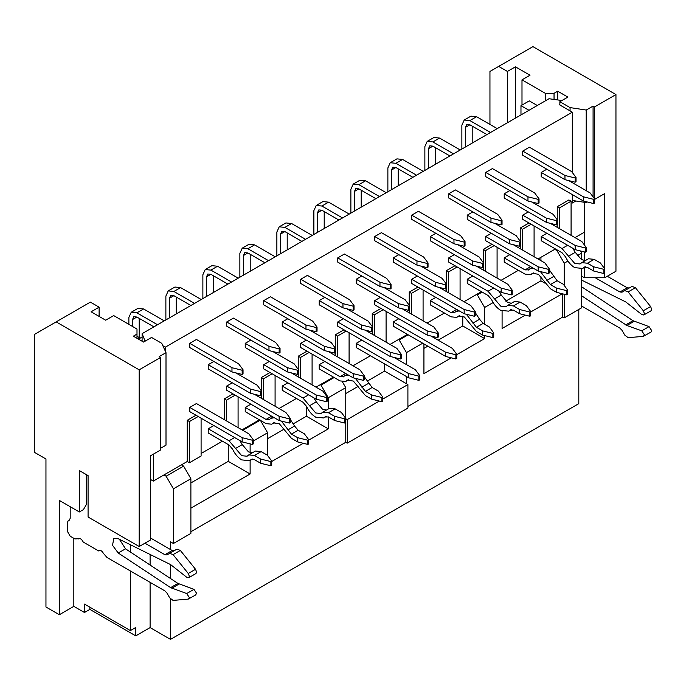 <?xml version="1.0" encoding="UTF-8"?>
<svg xmlns="http://www.w3.org/2000/svg" width="686" height="686" viewBox="0 0 686 686"><rect width="100%" height="100%" fill="white"/><g stroke="black" fill="none" stroke-linecap="round" stroke-linejoin="round"><path stroke-width="1.03" d="M578.804 309.446L578.804 403.642L170.497 639.369L150.105 627.596L135.759 635.879L89.875 609.391L84.481 612.504L73.831 606.355L59.339 614.725L45.953 606.99L45.953 458.977L34.3 452.245L34.3 334.502L56.149 321.888L139.181 369.823L139.181 546.519L88.082 517.021L88.082 475.612L79.336 470.562L79.336 511.97L59.339 500.428L59.339 614.725M580.485 250.965L581.719 253.1L581.719 259.737M581.719 268.861L581.719 307.765L564.235 317.858L562.777 317.018L407.904 406.429M173.412 543.492L173.412 488.826L190.888 478.734L190.888 533.399L173.412 543.492L170.497 541.811L170.497 549.546M170.497 551.467L170.497 552.865M170.497 564.552L170.497 578.521M170.497 598.955L170.497 639.369M173.412 488.826L166.132 476.213L163.945 474.952M150.105 554.468L150.105 565.05M150.105 582.354L150.105 627.596M130.366 544.718L130.366 552.016L177.923 583.417L193.975 589.351L196.633 593.347L195.536 594.899M130.366 570.958L130.366 630.58L135.759 627.467L135.759 635.879M89.875 607.204L89.875 609.391M130.366 630.58L84.481 604.092L84.481 612.504M73.831 606.355L73.831 538.313M507.426 122.743L507.426 71.438L498.688 66.396L532.919 46.631L615.951 94.565L615.951 271.262L604.735 277.736L584.335 277.736L581.719 276.226M56.149 321.888L90.381 302.123L99.118 307.174L99.118 316.426M498.688 66.396L489.95 71.438L489.95 124.423M559.87 104.992L559.87 101.717L567.879 97.086L557.684 91.204L557.684 99.933M584.335 277.736L584.335 267.463M584.335 260.586L584.335 251.916M584.335 244.911L584.335 232.237L575.014 237.622M567.631 245.296L562.023 248.538L574.722 263.441L580.082 263.973L581.762 262.644L587.43 263.21L593.664 266.803L603.86 269.324L604.735 268.826L604.735 193.555L594.539 199.437L594.539 106.93L615.951 94.565M587.242 201.976L586.204 202.567L572.321 200.458M567.922 261.066L564.235 263.192L564.235 285.479M564.235 294.243L564.235 317.858M581.719 253.1L577.235 255.689M406.446 376.537L406.446 383.723L407.904 384.563L407.904 408.11L347.219 443.147L345.761 442.307L190.888 531.719M166.132 476.213L183.608 466.12L181.421 464.859M242.107 429.822L242.835 430.242L260.32 420.149L267.6 432.772L253.237 441.064M320.276 384.7L321.005 385.12L334.159 377.523M398.437 339.57L399.166 339.99L408.153 334.802M476.607 294.44L477.336 294.86L482.155 292.073M554.768 249.31L556.955 250.57L557.607 250.193M556.955 250.57L564.235 263.192M190.888 478.734L183.608 466.12M139.181 369.823L160.593 357.466L160.593 449.973L150.397 455.864L150.397 540.045L139.181 546.519M99.118 307.174L91.109 311.796L105.678 320.208L113.687 315.577L136.994 329.04L136.994 334.082L133.35 336.183L143.554 342.074L151.563 337.443L161.759 343.334L166.003 352.655L166.003 445.163L160.593 448.292M86.333 474.601L86.333 504.57L83.418 509.621L79.336 511.97M160.593 357.466L159.135 356.626L166.003 352.655M507.426 71.438L515.435 66.816L530.004 75.22L521.995 79.85L545.301 93.305L554.039 93.305L557.684 91.204M559.87 101.717L570.066 107.599L586.204 110.052L593.081 106.09L594.539 106.93M581.762 262.644L588.459 258.776L594.127 259.334L600.361 262.935L604.735 268.826L604.735 277.736M515.435 118.112L515.435 66.816M554.039 93.305L554.039 99.427M545.301 93.305L545.301 100.876M521.995 79.85L521.995 105.078M528.983 110.292L520.974 105.67L529.275 100.876L537.284 105.498M520.974 105.67L520.974 114.922M136.994 336.269L139.472 337.701L139.472 338.541M139.472 337.701L137.723 338.713M136.994 334.082L136.994 338.292M593.081 106.09L593.081 196.891M586.204 110.052L586.204 190.682M586.204 201.718L586.204 202.567M570.066 107.599L570.066 110.883M540.928 257.301L540.928 260.663M540.928 276.544L540.928 280.848L545.01 283.207M562.777 293.462L562.777 317.018M422.722 343.206L406.446 352.604L406.446 364.6M562.271 293.762L530.732 311.967M525.27 315.123L502.092 328.5L502.092 311.067M493.131 302.56L484.616 307.474L484.616 324.281M484.616 335.574L484.616 338.592L456.73 354.688M451.277 357.843L423.931 373.63L423.931 343.909M407.904 384.563L382.737 399.098M379.315 401.07L347.219 419.6L347.219 443.147M347.219 419.6L345.761 418.76L345.761 442.307M250.124 443.868L250.124 452.58M250.124 460.417L250.124 473.975L190.888 508.172M345.761 418.76L345.761 387.641L328.285 397.734L328.285 408.985M328.285 416.856L328.285 428.853L308.734 440.138M303.272 443.293L271.733 461.498M267.6 455.504L267.6 432.772M190.888 482.944L228.267 461.361L228.267 444.562M228.267 461.361L250.124 473.975M267.6 438.654L284.124 429.119M293.394 423.759L306.436 416.231L306.436 406.129M306.436 416.231L328.285 428.853M328.285 397.734L321.005 385.12M345.761 387.641L342.434 381.87M345.761 393.524L358.118 386.398M367.396 381.039L384.597 371.109L384.597 363.923M384.597 371.109L406.446 383.723M406.446 352.604L399.166 339.99M423.931 348.402L427.824 346.156M438.165 340.179L462.767 325.979L462.767 316.109M462.767 325.979L484.616 338.592M484.616 307.474L477.336 294.86M505.788 301.137L540.928 280.848M555.42 248.932L538.021 258.982M518.427 270.293L501.02 280.342M481.426 291.653L464.019 301.703M444.425 313.022L427.018 323.072M407.424 334.382L390.017 344.432M370.423 355.742L353.024 365.792M333.43 377.103L316.023 387.153M296.429 398.463L279.022 408.513M259.428 419.823L242.021 429.873M222.427 441.184L201.092 453.506M201.092 418.186L201.092 456.027L189.439 462.758L187.252 461.498L153.312 481.092L150.397 479.411M559.87 104.238L559.21 104.615L572.321 112.187L572.321 172.486M572.321 181.498L572.321 182.665M572.321 194.601L572.321 203.013L575.828 200.989M584.335 202.284L584.335 232.237M571.086 201.204L559.433 207.935L557.246 206.675L568.9 199.943L571.086 201.204L571.086 235.349M559.433 207.935L559.433 228.627M557.246 206.675L557.246 219.82M557.246 224.588L557.246 227.358M534.085 225.934L534.085 256.71M531.17 224.253L522.432 229.296L522.432 249.987M522.432 229.296L520.245 228.035L520.245 241.18M520.245 245.948L520.245 248.726M497.084 247.294L497.084 278.07M494.169 245.614L485.431 250.656L485.431 271.347M485.431 250.656L483.244 249.395L483.244 262.541M483.244 267.308L483.244 270.087M460.083 268.655L460.083 299.439M457.168 266.974L448.43 272.016L448.43 292.708M448.43 272.016L446.243 270.756L446.243 283.901M446.243 288.669L446.243 291.447M423.082 290.015L423.082 320.799M420.175 288.334L411.429 293.376L411.429 314.068M411.429 293.376L409.25 292.116L409.25 305.261M409.25 310.029L409.25 312.807M386.089 311.375L386.089 342.16M383.174 309.695L374.436 314.745L374.436 335.428M374.436 314.745L372.249 313.476L372.249 326.63M372.249 331.389L372.249 334.168M349.088 332.736L349.088 363.52M346.173 331.055L337.435 336.106L337.435 356.789M337.435 336.106L335.248 334.845L335.248 347.991M335.248 352.758L335.248 355.528M312.087 354.096L312.087 384.88M309.172 352.415L300.434 357.466L300.434 378.149M300.434 357.466L298.247 356.205L298.247 369.351M298.247 374.119L298.247 376.888M275.086 375.465L275.086 406.241M272.171 373.776L263.433 378.826L263.433 399.518M263.433 378.826L261.246 377.566L261.246 390.711M261.246 395.479L261.246 398.249M238.085 396.825L238.085 427.601M235.178 395.145L226.431 400.187L226.431 420.878M226.431 400.187L224.253 398.926L224.253 419.618M198.177 416.505L189.439 421.547L189.439 462.758M189.439 421.547L187.252 420.286L187.252 461.498M153.312 481.092L153.312 454.183M165.326 351.163L165.326 347.159L162.848 345.735M142.096 341.234L142.096 333.662L549.014 98.733L559.579 100.199L561.028 101.039M195.99 415.244L187.252 420.286M232.991 393.875L224.253 398.926M269.992 372.515L261.246 377.566M306.985 351.155L298.247 356.205M343.986 329.795L335.248 334.845M380.987 308.434L372.249 313.476M417.988 287.074L409.25 292.116M454.99 265.714L446.243 270.756M491.982 244.353L483.244 249.395M528.983 222.984L520.245 228.035M144.566 341.482L144.566 339.802L142.096 333.662M142.096 337.023L138.452 339.133M146.024 340.642L144.566 339.802M581.719 280.154L625.701 301.891L641.753 314.497L643.785 314.985L644.42 313.571L643.322 310.749L628.127 291.91L624.757 290.598L621.996 292.193L619.938 291.987L595.268 277.736M581.719 306.085L619.938 328.148L621.996 330.326L624.757 335.102L628.127 337.675L643.322 336.38L651.057 332.033L651.7 330.618L649.033 326.622L641.753 330.824L626.867 325.498L581.719 295.846M643.322 336.38L644.42 334.819L641.753 330.824M629.285 287.983L627.227 287.777L607.282 276.269M651.074 310.775L651.7 309.369L650.602 306.548L635.408 287.7L628.127 291.91M635.408 287.7L632.046 286.388L624.757 290.598L632.046 286.388M649.033 326.622L632.981 320.688L581.719 286.834M119.407 539.299L125.512 548.809L130.366 552.016M150.397 537.944L172.16 550.506L174.218 550.712M144.935 543.201L164.88 554.717L166.938 554.923L176.979 549.117L180.341 550.429L195.536 569.277L196.633 572.098L196.007 573.505M125.512 548.809L118.232 553.01L170.634 587.628L186.686 593.553L189.353 597.549L188.256 599.11L173.061 600.404L169.699 597.832L166.938 593.056L164.88 590.878L106.939 557.426L103.449 553.396C101.725 550.524 100.105 549.7 98.595 550.927L99.659 550.309M99.058 550.498L98.595 550.927L83.246 542.069C81.728 539.093 80.116 538.047 78.393 538.93L79.173 538.544M78.65 538.733L74.894 538.93L70.195 536.212L67.279 531.17L67.279 522.706L68.18 520.803L69.337 520.185M68.128 520.82L69.629 519.962L68.128 520.82M69.38 520.16L70.195 518.299L70.195 506.697M186.686 593.553L193.975 589.351M195.999 594.762L188.256 599.11M176.979 549.117L169.699 553.328L173.061 554.631L188.256 573.479L189.353 576.3L188.719 577.715L186.686 577.226L170.634 564.621L118.232 538.716L113.85 538.287L112.513 545.301L118.232 553.01M173.061 554.631L180.341 550.429M585.355 260.569L581.428 259.574L575.254 252.328L572.759 248.263M604.735 273.028L603.86 273.534L593.664 271.013L587.43 267.411L583.863 267.48L582.654 268.432L574.722 267.643C570.915 265.336 567.871 261.76 565.581 256.924L562.023 252.74L541.22 240.735L541.22 236.533L546.828 233.291M584.335 267.103L584.892 266.88M603.86 273.534L603.86 269.324M593.664 266.803L593.664 271.013M568.788 180.624L590.166 192.963L594.539 198.854L594.539 203.056L593.664 203.562L593.664 199.352L583.469 196.831L583.469 201.041L593.664 203.562M594.539 198.854L593.664 199.352M531.787 201.984L553.165 214.324L557.538 220.215L557.538 224.416L556.663 224.922L556.663 220.72L546.468 218.191L546.468 222.401L556.663 224.922M557.538 220.215L556.663 220.72M494.786 223.344L516.164 235.684L520.537 241.575L520.537 245.777L519.662 246.283L519.662 242.081L509.466 239.551L509.466 243.762L519.662 246.283M520.537 241.575L519.662 242.081M457.785 244.705L479.171 257.044L483.536 262.935L483.536 267.137L482.661 267.643L482.661 263.441L472.465 260.92L472.465 265.122L482.661 267.643M483.536 262.935L482.661 263.441M420.792 266.065L442.17 278.413L446.535 284.296L446.535 288.506L445.66 289.003L445.66 284.801L435.464 282.28L435.464 286.482L445.66 289.003M446.535 284.296L445.66 284.801M383.791 287.425L405.169 299.773L409.542 305.656L409.542 309.866L408.667 310.364L408.667 306.162L398.472 303.641L398.472 307.843L408.667 310.364M409.542 305.656L408.667 306.162M346.79 308.794L368.168 321.134L372.541 327.016L372.541 331.227L371.666 331.732L371.666 327.522L361.471 325.001L361.471 329.203L371.666 331.732M372.541 327.016L371.666 327.522M309.789 330.155L331.166 342.494L335.54 348.385L335.54 352.587L334.665 353.093L334.665 348.882L324.469 346.361L324.469 350.572L334.665 353.093M335.54 348.385L334.665 348.882M272.788 351.515L294.174 363.854L298.539 369.745L298.539 373.947L297.664 374.453L297.664 370.243L287.468 367.722L287.468 371.932L297.664 374.453M298.539 369.745L297.664 370.243M235.795 372.875L257.173 385.215L261.538 391.106L261.538 395.308L260.663 395.813L260.663 391.612L250.467 389.082L250.467 393.292L260.663 395.813M261.538 391.106L260.663 391.612M461.867 149.042L461.867 125.204L464.216 120.016L469.884 120.573L476.581 116.706L470.913 116.148L464.216 120.016M564.964 179.672L522.723 155.285L522.723 151.083L529.421 147.216L571.67 171.603L576.034 177.485L576.034 181.696L575.16 182.202L575.16 177.991L564.964 175.47L564.964 179.672L575.16 182.202M465.511 127.304L469.884 124.783L466.789 124.475L465.511 127.304L465.511 146.941M472.208 143.074L472.208 126.121M576.034 177.485L575.16 177.991M424.866 170.402L424.866 146.564L427.215 141.376L432.883 141.933L439.58 138.066L433.921 137.509L427.215 141.376M527.963 201.041L485.722 176.645L485.722 172.443L492.419 168.576L534.668 192.963L539.033 198.854L539.033 203.056L538.158 203.562L538.158 199.352L527.963 196.831L527.963 201.041L538.158 203.562M428.51 148.665L432.883 146.144L429.788 145.835L428.51 148.665L428.51 168.302M435.216 164.434L435.216 147.49M539.033 198.854L538.158 199.352M387.873 191.763L387.873 167.924L390.214 162.736L395.882 163.294L402.579 159.426L396.92 158.869L390.214 162.736M490.97 222.401L448.721 198.005L448.721 193.804L455.427 189.936L497.667 214.324L502.041 220.215L502.041 224.416L501.166 224.922L501.166 220.72L490.97 218.191L490.97 222.401L501.166 224.922M391.509 170.025L395.882 167.504L392.795 167.195L391.509 170.025L391.509 189.662M398.214 185.795L398.214 168.85M502.041 220.215L501.166 220.72M350.872 213.123L350.872 189.285L353.221 184.097L358.881 184.663L365.587 180.787L359.918 180.229L353.221 184.097M453.969 243.762L411.72 219.374L411.72 215.164L418.426 211.297L460.666 235.684L465.039 241.575L465.039 245.777L464.165 246.283L464.165 242.081L453.969 239.551L453.969 243.762L464.165 246.283M354.516 191.385L358.881 188.864L355.794 188.556L354.516 191.385L354.516 211.022M361.213 207.155L361.213 190.211M465.039 241.575L464.165 242.081M313.871 234.492L313.871 210.645L316.22 205.457L321.88 206.023L328.585 202.156L322.917 201.59L316.22 205.457M416.968 265.122L374.728 240.735L374.728 236.524L381.425 232.657L423.665 257.044L428.038 262.935L428.038 267.137L427.164 267.643L427.164 263.441L416.968 260.92L416.968 265.122L427.164 267.643M317.515 212.746L321.88 210.225L318.793 209.916L317.515 212.746L317.515 232.383M324.212 228.515L324.212 211.571M428.038 262.935L427.164 263.441M276.87 255.852L276.87 232.005L279.219 226.817L284.887 227.383L291.584 223.516L285.916 222.95L279.219 226.817M379.967 286.482L337.726 262.095L337.726 257.885L344.423 254.017L386.672 278.413L391.037 284.296L391.037 288.497L390.163 289.003L390.163 284.801L379.967 282.28L379.967 286.482L390.163 289.003M280.514 234.106L284.887 231.585L281.792 231.276L280.514 234.106L280.514 253.743M287.211 249.875L287.211 232.931M391.037 284.296L390.163 284.801M239.868 277.213L239.868 253.366L242.218 248.178L247.886 248.744L254.583 244.876L248.924 244.31L242.218 248.178M342.966 307.843L300.725 283.455L300.725 279.253L307.422 275.378L349.671 299.773L354.036 305.656L354.036 309.866L353.161 310.364L353.161 306.162L342.966 303.641L342.966 307.843L353.161 310.364M243.513 255.475L247.886 252.945L244.791 252.645L243.513 255.475L243.513 275.112M250.219 271.236L250.219 254.292M354.036 305.656L353.161 306.162M202.876 298.573L202.876 274.726L205.217 269.547L210.885 270.104L217.582 266.237L211.923 265.671L205.217 269.547M305.973 329.203L263.724 304.816L263.724 300.614L270.43 296.746L312.67 321.134L317.043 327.016L317.043 331.227L316.169 331.732L316.169 327.522L305.973 325.001L305.973 329.203L316.169 331.732M206.512 276.835L210.885 274.306L207.798 274.006L206.512 276.835L206.512 296.472M213.217 292.605L213.217 275.652M317.043 327.016L316.169 327.522M165.875 319.933L165.875 296.095L168.224 290.907L173.884 291.464L180.59 287.597L174.921 287.04L168.224 290.907M268.972 350.563L226.723 326.176L226.723 321.974L233.429 318.107L275.669 342.494L280.042 348.377L280.042 352.587L279.168 353.093L279.168 348.882L268.972 346.361L268.972 350.563L279.168 353.093M169.519 298.196L173.884 295.675L170.797 295.366L169.519 298.196L169.519 317.832M176.216 313.965L176.216 297.012M280.042 348.377L279.168 348.882M128.874 324.349L128.874 317.455L131.223 312.267L136.883 312.825L143.588 308.957L137.92 308.4L131.223 312.267M231.971 371.932L189.73 347.536L189.73 343.334L196.428 339.467L238.668 363.854L243.041 369.745L243.041 373.947L242.167 374.453L242.167 370.243L231.971 367.722L231.971 371.932L242.167 374.453M132.518 319.556L136.883 317.035L133.796 316.726L132.518 319.556L132.518 326.45M139.215 337.555L139.215 318.381M243.041 369.745L242.167 370.243M585.355 252.174L585.355 247.963L575.16 245.442L575.16 249.644L585.355 252.174L586.23 251.668L586.23 247.457L585.355 247.963M550.292 223.344L581.865 241.575L586.23 247.457M548.363 273.534L548.363 269.324L538.158 266.803L538.158 271.013L548.363 273.534L549.229 273.028L549.229 268.826L548.363 269.324M513.291 244.705L544.864 262.935L549.229 268.826M511.362 294.894L511.362 290.692L501.166 288.163L501.166 292.373L511.362 294.894L512.236 294.388L512.236 290.187L511.362 290.692M476.29 266.065L507.863 284.296L512.236 290.187M474.36 316.255L474.36 312.053L464.165 309.523L464.165 313.734L474.36 316.255L475.235 315.749L475.235 311.547L474.36 312.053M439.289 287.425L470.862 305.656L475.235 311.547M437.359 337.615L437.359 333.413L427.164 330.892L427.164 335.094L437.359 337.615L438.234 337.109L438.234 332.907L437.359 333.413M402.288 308.794L433.861 327.016L438.234 332.907M400.358 358.975L400.358 354.773L390.163 352.252L390.163 356.454L400.358 358.975L401.233 358.469L401.233 354.268L400.358 354.773M365.286 330.155L396.868 348.385L401.233 354.268M363.366 380.336L363.366 376.134L353.161 373.613L353.161 377.815L363.366 380.336L364.232 379.838L364.232 375.628L363.366 376.134M328.294 351.515L359.867 369.745L364.232 375.628M326.365 401.704L326.365 397.494L316.169 394.973L316.169 399.175L326.365 401.704L327.239 401.199L327.239 396.988L326.365 397.494M291.293 372.875L322.866 391.106L327.239 396.988M289.363 423.065L289.363 418.854L279.168 416.333L279.168 420.535L289.363 423.065L290.238 422.559L290.238 418.349L289.363 418.854M254.292 394.236L285.865 412.466L290.238 418.349M252.362 444.425L252.362 440.215L242.167 437.694L242.167 441.904L252.362 444.425L253.237 443.919L253.237 439.717L252.362 440.215M242.167 441.904L189.73 411.626L189.73 407.415L196.428 403.548L248.864 433.826L253.237 439.717M540.371 271.553L550.429 284.57L556.663 288.163L566.859 290.692L567.734 290.187L563.36 284.296L557.126 280.703L549.229 269.821M530.63 266.665L525.022 269.898L528.58 269.83L529.798 268.878L533.219 268.157M528.109 270.207L528.58 269.83M567.734 290.187L567.734 294.388L566.859 294.894L556.663 292.373L550.429 288.772L538.356 274.263L532.37 273.337L530.69 274.666L525.022 274.108L504.219 262.095L504.219 257.893L509.827 254.652M556.663 288.163L556.663 292.373M566.859 294.894L566.859 290.692M526.359 305.656L520.134 302.063L514.466 301.497L507.76 305.364L513.428 305.93L519.662 309.532L529.858 312.053L530.732 311.547L526.359 305.656M493.628 288.026L488.02 291.258L500.729 306.162L506.079 306.693L507.76 305.364M511.353 303.298L507.426 302.294L501.252 295.049L498.765 290.984M530.732 311.547L530.732 315.749L529.858 316.255L519.662 313.734L513.428 310.132L509.87 310.201L508.66 311.152L500.729 310.372C496.921 308.057 493.869 304.481 491.588 299.645L488.02 295.469L467.226 283.455L467.226 279.253L472.834 276.012M510.341 309.832L510.899 309.609M529.858 316.255L529.858 312.053M519.662 309.532L519.662 313.734M466.369 314.282L476.427 327.291L482.661 330.892L492.857 333.413L493.731 332.907L489.367 327.016L483.133 323.423L479.565 319.247L475.235 312.542M456.636 309.386L451.019 312.619L454.586 312.559L455.796 311.598L459.217 310.878M454.115 312.927L454.586 312.559M493.731 332.907L493.731 337.109L492.857 337.615L482.661 335.094L476.427 331.492L464.362 316.992L458.368 316.057L456.687 317.386L451.019 316.829L430.225 304.816L430.225 300.614L435.833 297.372M482.661 330.892L482.661 335.094M492.857 337.615L492.857 333.413M445.66 352.252L445.66 356.454L455.864 358.975L455.864 354.773L445.66 352.252L393.224 321.974L398.832 318.733M430.988 336.037L452.366 348.385L456.73 354.268L456.73 358.478L455.864 358.975M456.73 354.268L455.864 354.773M408.667 373.613L408.667 377.815L418.863 380.344L418.863 376.134L408.667 373.613L356.223 343.334L361.831 340.102M393.987 357.397L415.364 369.745L419.738 375.628L419.738 379.838L418.863 380.344M419.738 375.628L418.863 376.134M355.374 378.363L365.432 391.372L371.666 394.973L381.862 397.494L382.737 396.988L378.363 391.106L372.129 387.504L364.232 376.631M345.633 373.467L340.024 376.708L343.583 376.64L344.801 375.688L348.222 374.959M343.111 377.008L343.583 376.64M382.737 396.988L382.737 401.199L381.862 401.704L371.666 399.175L365.432 395.582L353.359 381.073L347.373 380.147L345.693 381.476L340.024 380.91L319.222 368.905L319.222 364.695L324.83 361.462M371.666 394.973L371.666 399.175M381.862 401.704L381.862 397.494M281.371 421.084L291.43 434.101L297.664 437.694L307.86 440.223L308.734 439.717L304.37 433.826L298.136 430.225L294.568 426.049L290.238 419.352M271.639 416.188L266.022 419.429L269.589 419.36L270.799 418.409L274.22 417.68M269.118 419.738L269.589 419.36M308.734 439.717L308.734 443.919L307.86 444.425L297.664 441.904L291.43 438.303L279.365 423.794L273.371 422.868L271.69 424.197L266.022 423.631L245.228 411.626L245.228 407.424L250.836 404.183M297.664 437.694L297.664 441.904M307.86 444.425L307.86 440.223M341.362 412.466L335.137 408.865L329.469 408.307L322.763 412.175L328.431 412.732L334.665 416.333L344.861 418.854L345.735 418.357L341.362 412.466M308.631 394.827L303.023 398.069L315.731 412.972L321.082 413.504L322.763 412.175M326.356 410.099L322.429 409.105L316.255 401.859L313.768 397.794M345.735 418.357L345.735 422.559L344.861 423.065L334.665 420.544L328.431 416.942L324.872 417.011L323.663 417.963L315.731 417.174C311.924 414.867 308.872 411.291 306.591 406.455L303.023 402.27L282.229 390.265L282.229 386.055L287.837 382.822M325.344 416.634L325.901 416.411M344.861 423.065L344.861 418.854M334.665 416.333L334.665 420.544M267.369 455.187L261.134 451.594L255.466 451.028L248.769 454.895L254.429 455.461L260.663 459.054L270.867 461.584L271.733 461.078L267.369 455.187M234.638 437.557L229.03 440.789L241.729 455.693L247.089 456.224L248.769 454.895M252.354 452.829L248.426 451.825L242.261 444.579L239.766 440.515M271.733 461.078L271.733 465.28L270.867 465.785L260.663 463.264L254.429 459.663L250.87 459.731L249.661 460.683L241.729 459.903C237.922 457.588 234.878 454.012 232.588 449.176L229.03 445L208.227 432.986L208.227 428.784L213.835 425.543M251.342 459.354L251.899 459.131M270.867 465.785L270.867 461.584M260.663 459.054L260.663 463.264M572.321 112.187L165.326 347.159M583.469 201.041L541.22 176.645L541.22 172.443L546.828 169.202M575.16 249.644L522.723 219.374L522.723 215.164L528.331 211.931M546.468 222.401L504.219 198.014L504.219 193.804L509.827 190.571M538.158 271.013L485.722 240.735L485.722 236.524L491.33 233.291M509.466 243.762L467.226 219.374L467.226 215.164L472.834 211.931M501.166 292.373L448.721 262.095L448.721 257.893L454.329 254.652M472.465 265.122L430.225 240.735L430.225 236.524L435.833 233.291M464.165 313.734L411.72 283.455L411.72 279.253L417.328 276.012M435.464 286.482L393.224 262.095L393.224 257.893L398.832 254.652M427.164 335.094L374.728 304.816L374.728 300.614L380.336 297.372M445.66 356.454L393.224 326.176L393.224 321.974M398.472 307.843L356.223 283.455L356.223 279.253L361.831 276.012M390.163 356.454L337.726 326.176L337.726 321.974L343.334 318.733M408.667 377.815L356.223 347.545L356.223 343.334M361.471 329.203L319.222 304.816L319.222 300.614L324.83 297.372M353.161 377.815L300.725 347.545L300.725 343.334L306.333 340.093M324.469 350.572L282.229 326.176L282.229 321.974L287.837 318.733M316.169 399.175L263.724 368.905L263.724 364.695L269.332 361.462M287.468 371.932L245.228 347.536L245.228 343.334L250.836 340.093M279.168 420.535L226.723 390.265L226.723 386.055L232.331 382.822M250.467 393.292L208.227 368.905L208.227 364.695L213.835 361.462M562.023 248.538L541.22 236.533M583.469 196.831L541.22 172.443M546.468 218.191L504.219 193.804M509.466 239.551L467.226 215.164M472.465 260.92L430.225 236.524M435.464 282.28L393.224 257.893M398.472 303.641L356.223 279.253M361.471 325.001L319.222 300.614M324.469 346.361L282.229 321.974M287.468 367.722L245.228 343.334M250.467 389.082L208.227 364.695M476.581 116.706L497.23 128.625M469.884 124.783L486.888 134.602M490.533 132.492L469.884 120.573M564.964 175.47L522.723 151.083M439.58 138.066L460.229 149.985M432.883 146.144L449.887 155.962M453.532 153.853L432.883 141.933M527.963 196.831L485.722 172.443M402.579 159.426L423.228 171.346M395.882 167.504L412.886 177.322M416.531 175.222L395.882 163.294M490.97 218.191L448.721 193.804M365.587 180.787L386.235 192.715M358.881 188.864L375.885 198.683M379.53 196.582L358.881 184.663M453.969 239.551L411.72 215.164M328.585 202.156L349.234 214.075M321.88 210.225L338.893 220.043M342.528 217.942L321.88 206.023M416.968 260.92L374.728 236.524M291.584 223.516L312.233 235.435M284.887 231.585L301.891 241.403M305.536 239.303L284.887 227.383M379.967 282.28L337.726 257.885M254.583 244.876L275.232 256.796M247.886 252.945L264.89 262.764M268.535 260.663L247.886 248.744M342.966 303.641L300.725 279.253M217.582 266.237L238.231 278.156M210.885 274.306L227.889 284.124M231.534 282.023L210.885 270.104M305.973 325.001L263.724 300.614M180.59 287.597L201.238 299.516M173.884 295.675L190.888 305.493M194.532 303.384L173.884 291.464M268.972 346.361L226.723 321.974M143.588 308.957L164.237 320.877M136.883 317.035L153.896 326.853M157.531 324.752L136.883 312.825M231.971 367.722L189.73 343.334M575.16 245.442L522.723 215.164M538.158 266.803L485.722 236.524M501.166 288.163L448.721 257.893M464.165 309.523L411.72 279.253M427.164 330.892L374.728 300.614M390.163 352.252L337.726 321.974M353.161 373.613L300.725 343.334M316.169 394.973L263.724 364.695M279.168 416.333L226.723 386.055M242.167 437.694L189.73 407.415M525.022 269.898L504.219 257.893M488.02 291.258L467.226 279.253M451.019 312.619L430.225 300.614M340.024 376.708L319.222 364.695M266.022 419.429L245.228 407.424M303.023 398.069L282.229 386.055M229.03 440.789L208.227 428.784M619.938 291.987L627.227 287.777M650.602 306.548L643.322 310.749M634.156 321.297L626.867 325.498M632.981 320.688L625.701 324.898M78.393 538.93L78.976 538.587M164.88 554.717L172.16 550.506M171.809 588.228L179.089 584.026M177.923 583.417L170.634 587.628M188.256 573.479L195.536 569.277M594.127 259.334L587.43 263.21M575.254 252.328L568.548 256.195M557.126 280.703L550.429 284.57M553.568 276.518L546.871 280.385M533.339 272.951L531.556 273.98M520.134 302.063L513.428 305.93M501.252 295.049L494.555 298.925M483.133 323.423L476.427 327.291M479.565 319.247L472.868 323.115M459.337 315.68L457.553 316.709M372.129 387.504L365.432 391.372M368.571 383.328L361.874 387.196M348.342 379.761L346.559 380.79M298.136 430.225L291.43 434.101M294.568 426.049L287.871 429.916M274.34 422.482L272.556 423.511M335.137 408.865L328.431 412.732M316.255 401.859L309.558 405.726M261.134 451.594L254.429 455.461M242.261 444.579L235.555 448.447M643.777 314.985L651.057 310.784M188.71 577.715L195.999 573.513M585.458 266.811L582.654 268.432M532.13 267.531L529.798 268.878M530.69 274.666L533.802 272.865M511.456 309.54L508.66 311.152M458.137 310.252L455.796 311.598M456.687 317.386L459.8 315.594M347.133 374.333L344.801 375.688M345.693 381.476L348.805 379.675M273.139 417.062L270.799 418.409M271.69 424.197L274.803 422.396M326.459 416.342L323.663 417.963M252.457 459.071L249.661 460.683"/></g></svg>
